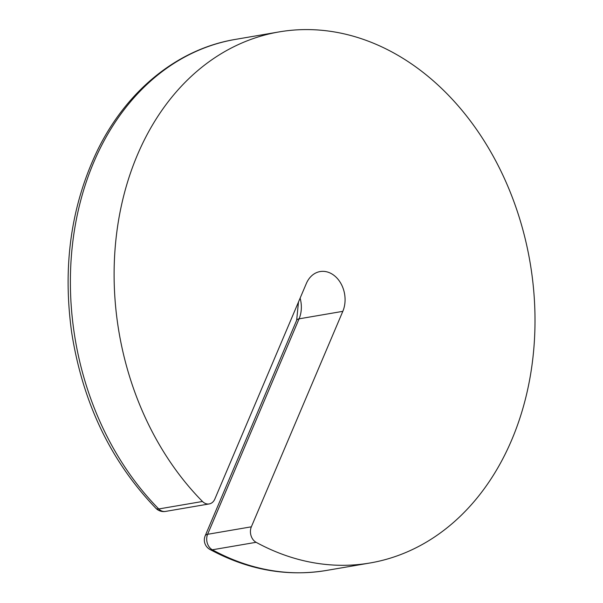 <?xml version="1.0" encoding="UTF-8"?>
<svg xmlns="http://www.w3.org/2000/svg" width="603" height="603" viewBox="0 0 603 603"><rect width="100%" height="100%" fill="white"/><g stroke="black" fill="none" stroke-linecap="round" stroke-linejoin="round"><path stroke-width="0.9" d="M209.95 549.461A10.779 5.819 -61.4 0 0 212.369 549.793A10.779 8.336 -99.7 0 1 207.62 534.303A10.779 4.357 -157 0 0 205.193 535.788A10.779 10.779 0 0 0 209.95 549.461C247.939 569.933 286.726 576.935 326.313 570.468A269.398 208.472 -99.7 0 1 212.369 549.793L256.102 542.308A10.779 8.336 -99.7 0 1 251.353 526.811L207.62 534.303L299.08 318.836A10.779 4.357 -157 0 0 296.653 320.321L298.485 302.005M165.463 511.427A10.779 8.336 -99.7 0 1 158.762 508.962A10.779 4.575 135.4 0 1 155.981 508.374A10.779 10.779 0 0 0 165.463 511.427L209.188 503.935A10.779 8.336 -99.7 0 1 202.487 501.477A269.398 208.472 -99.7 0 1 118.324 221.738A269.398 208.472 -99.7 0 1 279.083 31.914A269.398 208.472 -99.7 0 1 530.045 262.252A269.398 208.472 -99.7 0 1 370.046 562.983A269.398 208.472 -99.7 0 1 256.102 542.308M251.353 526.811L342.813 311.344A26.268 20.329 -99.7 0 0 340.816 283.342A26.268 20.329 -99.7 0 0 320.133 271.561A26.268 20.329 -99.7 0 0 306.316 283.553L214.856 499.013A10.779 8.336 -99.7 0 1 209.188 503.935M202.487 501.477L158.762 508.962A269.398 208.472 -99.7 0 1 74.599 229.23A269.398 208.472 -99.7 0 1 235.358 39.406C177.93 48.896 126.803 90.292 97.543 150.192C71.048 205.344 62.441 266.224 71.727 332.841C82.837 403.053 110.922 461.566 155.981 508.374M342.813 311.344L299.08 318.836A26.268 20.329 80.3 0 0 300.121 298.153M205.193 535.788L296.653 320.321M279.083 31.914L235.358 39.406M370.046 562.983L326.313 570.468"/></g></svg>
